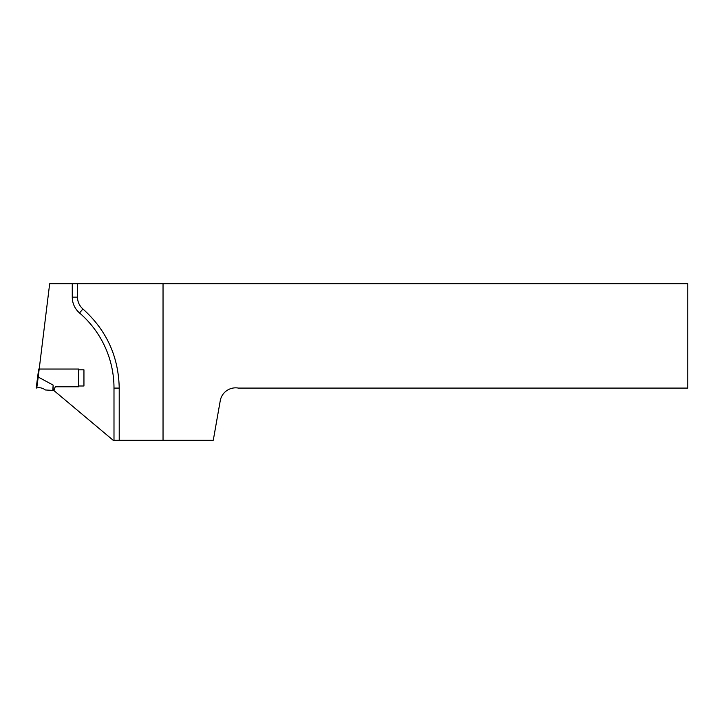 <?xml version="1.0" encoding="UTF-8"?>
<svg xmlns="http://www.w3.org/2000/svg" width="724" height="724" viewBox="0 0 724 724"><rect width="100%" height="100%" fill="white"/><g stroke="black" fill="none" stroke-linecap="round" stroke-linejoin="round"><path stroke-width="1.09" d="M78.735 385.992L83.948 385.992L83.948 369.828L78.735 369.828M119.216 440.246L119.216 388.082C118.564 356.47 106.464 330.108 82.925 308.994C79.396 305.827 77.586 301.872 77.486 297.13L77.486 283.754L163.036 283.754L163.036 440.246L113.134 440.246L53.838 390.489L55.259 386.779L54.119 389.756A1.041 1.041 0 0 1 53.142 390.426L53.142 385.087L38.218 377.032L36.761 387.937L36.209 388.073L37.684 376.978L38.2 377.032A7.602 0.525 97.6 0 1 38.218 377.032M113.994 440.246L113.994 388.082A99.116 99.116 0 0 0 79.522 312.949A20.869 20.869 0 0 1 72.264 297.13L72.264 283.754L49.666 283.754L39.196 369.041L38.671 369.041L36.2 388.073L36.761 387.937C39.938 387.34 42.816 388.019 45.395 389.974L52.789 390.426L53.142 385.087M163.036 440.246L213.281 440.246L220.241 400.779A15.647 15.647 0 0 1 238.377 388.082L687.8 388.082L687.8 283.754L163.036 283.754M72.264 283.754L77.486 283.754M55.259 386.779L78.735 386.779L78.735 369.041L39.196 369.041L38.2 377.032M113.994 388.082L119.216 388.082M79.522 312.949L82.925 308.994M72.264 297.13L77.486 297.13M38.671 369.032L37.684 376.978"/></g></svg>
